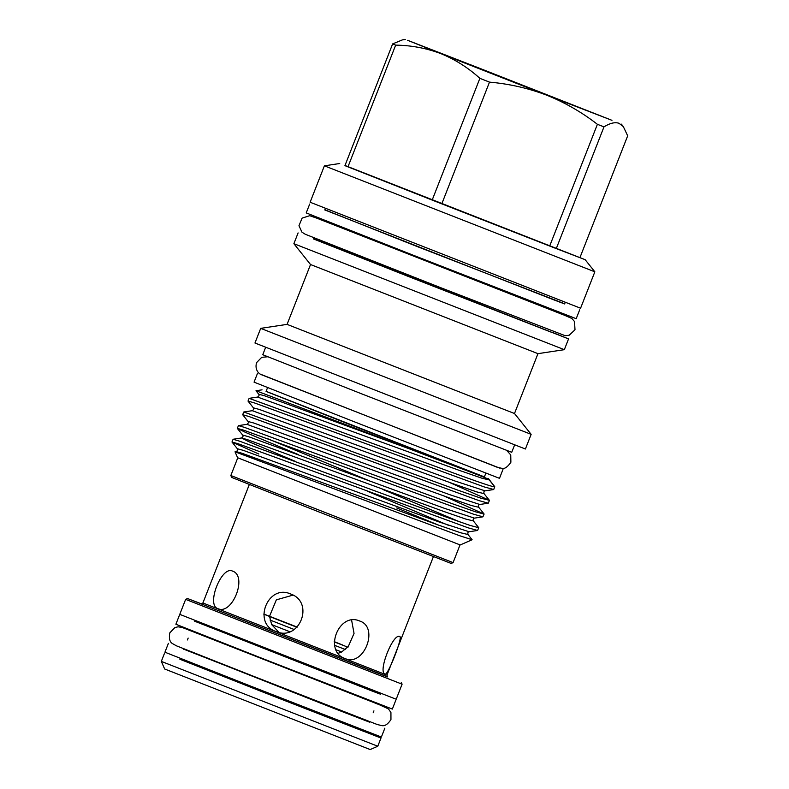 <?xml version="1.0" encoding="UTF-8"?>
<svg xmlns="http://www.w3.org/2000/svg" width="789" height="789" viewBox="0 0 789 789"><rect width="100%" height="100%" fill="white"/><g stroke="black" fill="none" stroke-linecap="round" stroke-linejoin="round"><path stroke-width="1.18" d="M211.758 660.137L335.019 708.847L369.518 722.152L369.716 721.649M183.798 649.209L369.577 722.014M168.402 643.341L164.931 652.197L250.557 686.065L381.383 737.025L384.854 728.168M222.715 632.186L371.382 690.76L380.476 694.202L380.821 693.324M194.755 621.259L380.525 694.064M179.359 615.39L175.888 624.247L261.504 658.115L392.34 709.074L395.812 700.218M324.802 209.943L552.931 299.514L564.668 303.962L565.171 302.374M324.861 209.795L416.493 246.276L564.628 303.765M309.702 204.035L306.221 212.902L413.012 255.133L576.197 318.697L579.668 309.84M297.088 627.206L295.628 626.634M263.802 614.187L297.039 627.265M334.24 641.792L341.667 644.652M385.071 674.043C387.626 676.311 403.228 636.496 399.767 636.545L399.767 636.545C393.139 632.67 377.517 672.465 385.071 674.043L385.071 674.043M377.783 746.236L161.321 661.409L164.645 668.993L370.189 749.55L377.783 746.236L380.988 738.05L365.702 731.896M179.922 659.091L380.988 738.05M180.217 658.351L179.872 659.239L262.954 692.071L363.601 731.295L365.642 732.044L365.988 731.156M185.642 599.364L179.764 614.365L393.829 698.324L396.216 699.192L402.094 684.191L185.642 599.364L187.535 598.535L387.261 676.656M201.639 603.91L187.535 598.535M260.903 374.519L499.644 468.084M257.53 373.286L254.058 382.142L351.135 420.547L499.486 478.331L502.958 469.465M310.126 202.24L580.576 308.223L594.847 271.82L324.397 165.828L310.126 202.24M345 165.473L585.162 259.689L556.275 248.604L603.989 126.861C609.927 123.133 614.927 121.93 618.99 123.281L623.32 126.585L627.679 135.826L579.964 257.559M490.748 73.259L546.609 95.144C564.865 102.491 581.799 112.216 597.401 124.307L549.686 246.04L441.791 203.858L489.496 82.125C509.23 83.841 528.275 88.181 546.609 95.144L611.978 120.332L480.028 68.446L407.647 40.318L440.933 53.662C455.174 59.491 468.153 67.716 479.88 78.348L432.175 200.081L347.959 166.854L395.674 45.121C411.523 45.367 426.612 48.218 440.933 53.662L490.748 73.259M479.88 78.348L489.496 82.125M313.904 237.755L313.44 238.929L408.288 276.446L550.229 331.804L553.217 332.889L553.671 331.715M266.1 391.344L484.397 476.891M350.543 426.445L255.991 390.752L258.733 394.224C259.463 395.003 259.088 395.95 257.618 397.064L249.127 398.346L462.857 476.398C485.56 484.584 496.094 487.937 494.466 486.458L489.131 479.761C492.74 480.116 458.843 467.877 408.751 448.606L350.543 426.445M488.391 478.538L494.742 486.695L493.727 489.505L484.199 486.921L254.186 402.834L248.012 401.078L253.397 407.854C254.117 408.633 253.752 409.58 252.283 410.694L243.791 411.986L457.512 490.028L480.757 498.145L489.397 500.325L449.049 482.247M248.012 401.078L249.127 398.346M231.986 441.978L233.1 439.256L239.205 441.051L446.83 517.298L470.066 525.415L478.745 527.713L477.582 530.474L468.173 527.831L238.15 443.743L232.005 442.047L258.851 454.03M237.321 428.348L238.446 425.616L244.551 427.411L452.166 503.668L475.412 511.775L484.091 514.083L482.917 516.834L473.518 514.191L243.495 430.104L237.351 428.417L245.951 432.599L298.341 454.592M371.303 481.625L267.658 438.714M489.436 500.443L488.263 503.204L478.864 500.561L248.841 416.474L242.667 414.708L248.052 421.494C248.772 422.273 248.407 423.22 246.937 424.334L238.446 425.616M242.667 414.708L243.791 411.986M382.704 489.446L460.5 522.16M478.745 527.713L473.351 520.888L465.983 519.142L443.25 511.282L247.351 439.631L241.592 437.964L248.486 441.544L295.628 461.476M484.091 514.083L443.704 495.877M472.118 539.745L460.194 544.962L237.607 457.728L235.023 451.811L459.652 535.741L472.118 539.745L468.005 534.518L460.638 532.772L437.915 524.912L242.016 453.261L236.246 451.604L237.499 452.521M396.67 507.929L439.039 525.316M287.078 324.378L310.531 264.532L293.883 243.693L564.332 349.675L568.553 338.905L553.276 332.731M313.509 238.771L568.553 338.905M310.531 264.532L537.96 353.659L564.332 349.675M260.695 328.362L531.145 434.344L525.405 449.01L254.955 343.018L260.695 328.362L287.068 324.378L514.497 413.515L537.96 353.659M265.637 347.357L262.757 354.725L361.244 393.681L511.726 452.294L514.615 444.937M453.083 562.616L451.18 563.445L318.5 511.765L231.66 477.414L230.832 475.52L453.083 562.616L460.017 544.903M267.57 387.606L266.071 391.413L352.417 425.567L484.367 476.96L485.856 473.153M275.844 631.447C299.475 642.059 315.087 602.234 290.539 593.949C267.806 583.673 252.145 623.448 275.844 631.447L276.071 631.525M359.814 621.061C338.856 611.534 323.204 651.31 345.118 658.549C363.818 667.178 379.43 627.363 359.814 621.061L359.883 621.091M217.833 608.595C232.282 615.657 247.894 575.832 232.528 571.098C221.601 565.407 205.968 605.193 217.833 608.595L217.863 608.605M336.213 649.88L341.657 652L338.274 653.272M341.657 652L347.564 647.069M334.24 641.881L347.969 647.227L354.044 633.419L351.618 620.233M292.995 595.123L276.337 599.847L269.453 616.495L296.989 627.314M269.611 616.554L271.643 624.592L278.99 632.384M334.684 645.353L345.266 649.475M270.045 620.036L294.169 629.504M342.623 644.998L334.23 641.644M297.226 627.087L263.792 614.039M531.145 434.344L514.507 413.515M405.26 39.45L402.429 39.874L392.636 43.908L344.931 165.641L347.959 166.854M432.175 200.081L441.791 203.858M597.401 124.307L603.989 126.861M549.686 246.04L556.275 248.604M395.674 45.121L392.636 43.908M271.643 624.592L289.691 631.683L271.633 624.582M336.203 649.86L341.667 651.99M201.156 603.861L202.901 602.983L386.965 675.118L433.398 556.649M385.742 676.272L201.195 603.871M408.751 448.606L264.542 395.772L258.733 394.224M493.608 489.565L485.117 490.857L455.095 481.053L259.196 409.402L253.397 407.854M488.263 503.204L479.771 504.487L449.75 494.693L253.861 423.042L248.052 421.494M482.917 516.834L474.436 518.126L444.414 508.323L248.515 436.672L242.706 435.124C243.436 435.903 243.061 436.85 241.592 437.964L233.1 439.256M477.582 530.474L469.09 531.756L439.069 521.963L243.17 450.312L237.361 448.763C238.091 449.543 237.716 450.489 236.246 451.604L235.043 451.781M489.377 479.978L482.01 478.233L459.287 470.372L257.618 397.064M485.117 490.857C484.002 490.955 483.637 491.872 484.042 493.618L476.664 491.872L453.941 484.012L252.283 410.694M479.771 504.487C478.657 504.585 478.292 505.512 478.696 507.248L471.319 505.502L448.596 497.642L246.937 424.334M367.536 491.3L448.32 525.247M182.772 627.689L384.943 706.914M191.027 630.766L182.476 627.521L178.058 626.801L174.862 627.59L169.793 632.877C168.836 638.331 169.674 641.871 172.298 643.489L176.42 645.816L255.636 677.11L377.29 724.539L381.896 725.633C384.924 726.225 387.941 724.194 390.949 719.548L390.93 712.477L388.454 708.926L376.797 703.571M506.696 450.43L510.749 454.928L510.887 462.275C507.574 467.049 504.605 469.08 501.982 468.36L497.307 467.305L260.212 374.104C258.861 373.572 254.512 369.41 256.593 362.615L261.692 357.328L267.718 356.776M373.197 712.763L373.937 710.879M376.718 703.788L376.945 703.206M401.266 682.298L402.094 684.191M339.734 163.51L324.397 165.828M320.906 219.894L321.261 218.977M324.792 209.963L325.403 208.414M262.047 389.835L255.991 390.752M293.883 243.693L298.104 232.913M230.832 475.52L237.775 457.807M560.772 313.618L571.877 318.49L574.54 321.567L574.994 329.782L569.204 335.236L565.161 335.7L441.465 287.985L305.304 234.274L301.97 232.193L298.972 225.703L302.118 218.109L309.702 215.693L320.995 219.648M568.948 317L312.7 216.571M237.351 428.417L242.706 435.124M232.005 442.047L237.361 448.763M474.436 518.126C473.311 518.225 472.956 519.142 473.351 520.888M469.09 531.756C467.966 531.855 467.611 532.782 468.005 534.518M484.042 493.618L489.397 500.325M478.696 507.248L484.051 513.964M560.673 313.854L561.028 312.937M621.377 124.139L623.32 126.585M585.162 259.689L594.847 271.82M386.965 675.118L387.646 676.942M183.748 649.347L183.945 648.844M187.427 639.958L188.167 638.074M190.948 630.983L191.175 630.401M194.696 621.397L195.041 620.519M161.321 661.409L164.526 653.223M202.901 602.983L249.324 484.515"/></g></svg>
